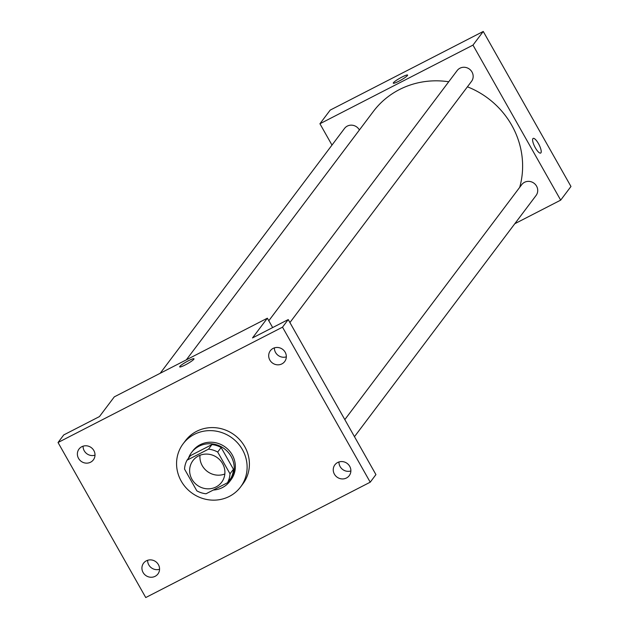 <?xml version="1.0" encoding="UTF-8"?>
<svg xmlns="http://www.w3.org/2000/svg" width="629" height="629" viewBox="0 0 629 629"><rect width="100%" height="100%" fill="white"/><g stroke="black" fill="none" stroke-linecap="round" stroke-linejoin="round"><path stroke-width="0.94" d="M224.836 473.983A17.974 17.046 37 0 1 202.247 465.672A17.974 17.046 37 0 1 199.991 455.278M191.971 479.322A17.974 17.046 37 0 1 192.914 460.648A17.974 17.046 37 0 1 217.524 457.841A17.974 17.046 37 0 1 221.628 482.27A17.974 17.046 37 0 1 191.971 479.322M206.037 493.773L227.509 482.734A23.194 21.999 37 0 0 230.01 473.81L217.697 452.062A23.194 21.999 37 0 0 208.506 449.145L187.033 460.184A23.194 21.999 37 0 0 184.541 469.1L196.846 490.856A23.194 21.999 37 0 0 206.037 493.773M208.506 449.145L211.934 444.593L190.461 455.632L187.033 460.184M211.934 444.593A23.194 21.999 37 0 1 221.125 447.51L217.697 452.062M227.509 482.734L230.937 478.182A23.194 21.999 37 0 0 233.438 469.265L221.125 447.51M213.286 490.046A23.957 22.723 -143 0 0 229.844 481.319A23.957 22.723 -143 0 0 228.138 452.251A23.957 22.723 -143 0 0 199.008 446.236A23.957 22.723 -143 0 0 191.562 452.495A23.957 22.723 -143 0 0 188.441 458.313M191.562 452.495L192.702 450.977A23.957 22.723 37 0 1 200.148 444.719A23.957 22.723 37 0 1 229.278 450.734A23.957 22.723 37 0 1 230.985 479.801L229.844 481.319M233.438 469.265L230.01 473.81M181.231 481.122A35.939 34.084 37 0 1 183.133 443.775A35.939 34.084 37 0 1 232.345 438.161A35.939 34.084 37 0 1 240.553 487.003A35.939 34.084 37 0 1 181.231 481.122M183.133 443.775L185.413 440.74A35.939 34.084 37 0 1 234.633 435.126A35.939 34.084 37 0 1 242.841 483.968L240.553 487.003M346.445 478.001A8.987 8.523 37 0 1 335.524 475.744A8.987 8.523 37 0 1 334.887 464.839A8.987 8.523 37 0 1 347.184 463.439A8.987 8.523 37 0 1 349.244 475.65A8.987 8.523 37 0 1 346.445 478.001M155.135 576.313A8.987 8.523 37 0 1 144.206 574.065A8.987 8.523 37 0 1 143.569 563.159A8.987 8.523 37 0 1 155.874 561.76A8.987 8.523 37 0 1 157.926 573.97A8.987 8.523 37 0 1 155.135 576.313M90.576 462.213A8.987 8.523 37 0 1 79.655 459.956A8.987 8.523 37 0 1 79.01 449.059A8.987 8.523 37 0 1 91.315 447.651A8.987 8.523 37 0 1 93.367 459.87A8.987 8.523 37 0 1 90.576 462.213M281.894 363.892A8.987 8.523 37 0 1 270.965 361.644A8.987 8.523 37 0 1 270.328 350.738A8.987 8.523 37 0 1 282.633 349.339A8.987 8.523 37 0 1 284.685 361.549A8.987 8.523 37 0 1 281.894 363.892M282.507 327.159L58.033 442.517L145.747 597.55L370.222 482.191L282.507 327.159L288.224 319.571L252.512 337.922L267.356 318.203L114.305 396.86L99.453 416.579L63.741 434.93L58.033 442.517M179.666 366.896A8.24 1.093 150.5 0 1 179.823 366.448A8.24 1.093 150.5 0 1 187.356 361.305A8.24 1.093 150.5 0 1 193.999 358.782A8.24 1.093 150.5 0 1 187.371 363.79A8.24 1.093 150.5 0 1 179.666 366.896A8.24 1.093 150.5 0 1 179.823 366.448A8.24 1.093 150.5 0 1 187.356 361.313A8.24 1.093 150.5 0 1 194.007 358.789M83.083 446.181A8.987 8.523 -143 0 0 95.01 455.16M147.642 560.282A8.987 8.523 -143 0 0 159.562 569.261M288.224 319.571L375.93 474.604L370.222 482.191M338.96 461.969A8.987 8.523 -143 0 0 350.88 470.94M274.401 347.861A8.987 8.523 -143 0 0 286.321 356.84M272.656 327.567L267.356 318.203M186.341 359.835L373.312 111.506A83.861 79.537 37 0 1 448.721 81.77M467.426 86.81A83.861 79.537 37 0 1 519.696 187.348M268.795 320.743L457.173 70.55A8.987 8.523 37 0 1 469.478 69.143A8.987 8.523 37 0 1 471.53 81.353L289.914 322.567M160.183 373.28L344.527 128.434A8.987 8.523 37 0 1 359.395 129.983M344.818 419.614L521.724 184.651A8.987 8.523 37 0 1 534.029 183.243A8.987 8.523 37 0 1 536.081 195.462L354.473 436.675M514.813 223.712L560.683 200.132L472.977 45.107L319.925 123.756L331.986 145.087M560.683 200.132L570.967 186.483L483.253 31.45L472.977 45.107M483.253 31.45L330.201 110.106L319.925 123.756M393.282 83.177A8.24 1.093 150.5 0 1 393.432 82.729A8.24 1.093 150.5 0 1 400.972 77.587A8.24 1.093 150.5 0 1 407.616 75.063A8.24 1.093 150.5 0 1 400.98 80.072A8.24 1.093 150.5 0 1 393.274 83.177A8.24 1.093 150.5 0 1 393.432 82.729A8.24 1.093 150.5 0 1 400.964 77.595A8.24 1.093 150.5 0 1 407.616 75.071M535.342 147.815A8.24 2.374 -117.2 0 1 533.148 138.404A8.24 2.374 -117.2 0 1 539.022 144.646A8.24 2.374 -117.2 0 1 540.673 153.059A8.24 2.374 -117.2 0 1 535.342 147.815M533.14 138.411A8.24 2.374 -117.2 0 1 539.014 144.646A8.24 2.374 -117.2 0 1 540.673 153.059"/></g></svg>
